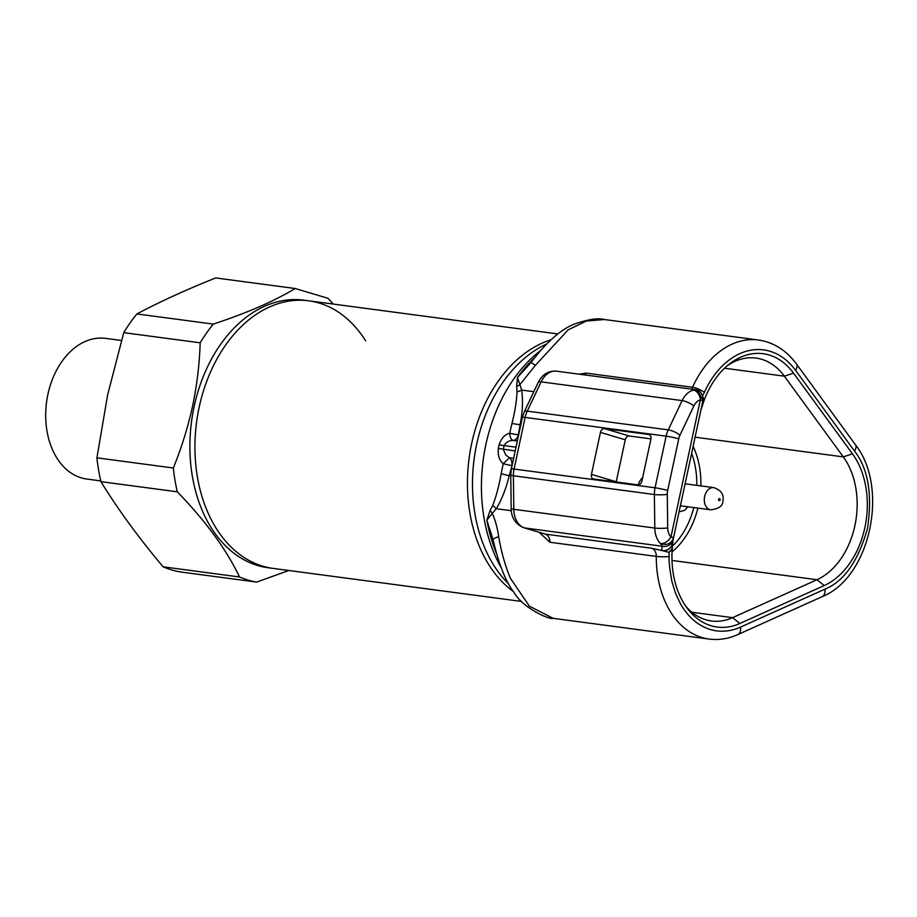 <?xml version="1.0" encoding="UTF-8"?>
<svg xmlns="http://www.w3.org/2000/svg" width="917" height="917" viewBox="0 0 917 917"><rect width="100%" height="100%" fill="white"/><g stroke="black" fill="none" stroke-linecap="round" stroke-linejoin="round"><path stroke-width="1.38" d="M550.968 339.794A134.982 95.173 97.6 0 0 469.538 455.245A134.982 95.173 97.6 0 0 513.36 591.499A134.982 95.173 97.6 0 1 469.538 455.245A134.982 95.173 97.6 0 1 550.968 339.794M557.868 333.937L308.742 300.81A134.982 95.173 97.6 0 0 197.74 414.61A134.982 95.173 97.6 0 0 262.743 566.179A134.982 95.173 97.6 0 0 273.163 568.414A134.982 95.173 -82.4 0 1 199.172 407.217A134.982 95.173 -82.4 0 1 308.742 300.81A134.982 95.173 -82.4 0 1 365.665 340.883M100.755 480.909L86.806 479.052A70.964 50.045 -82.4 0 1 45.85 409.532A70.964 50.045 -82.4 0 1 47.81 394.768A70.964 50.045 -82.4 0 1 47.913 394.31A70.964 50.045 -82.4 0 1 105.512 338.362L121.445 340.482M521.624 601.449L268.108 567.738A134.982 95.173 -82.4 0 1 194.129 406.552A134.982 95.173 -82.4 0 1 303.699 300.146L308.742 300.81M100.927 481.654L177.325 491.81C205.649 521.074 226.384 549.455 239.532 576.976A150.766 106.315 -82.4 0 0 256.657 582.089L180.259 571.933A150.766 106.315 -82.4 0 1 163.134 566.821C138.822 537.958 118.087 509.565 100.927 481.654A150.766 106.315 -82.4 0 1 96.915 457.835L107.633 394.883L123.761 332.653A150.766 106.315 -82.4 0 1 136.874 313.946C160.269 301.555 186.552 289.554 215.724 277.943L295.194 288.511L327.999 298.3L333.215 304.066M295.194 288.511C274.16 301.189 246.856 313.052 213.283 324.102L136.874 313.946M123.761 332.653L200.158 342.809A150.766 106.315 -82.4 0 1 213.283 324.102M200.158 342.809C199.551 363.74 197.017 384.865 192.57 406.174C187.951 427.242 181.543 447.84 173.324 468.002L96.915 457.835M177.325 491.81A150.766 106.315 -82.4 0 1 173.324 468.002M256.657 582.089L288.832 570.489M239.532 576.976L163.134 566.821M45.85 409.532L45.919 408.317A59.479 41.941 -82.4 0 1 47.569 395.949L47.81 394.768M508.534 583.831A134.994 95.196 -82.4 0 1 474.834 454.167A134.994 95.196 -82.4 0 1 546.624 344.047M535.402 365.321L531.115 362.41L517.429 377.54L519.893 384.647L535.402 365.321L568.139 329.868L586.467 320.996L604.452 319.54M533.809 391.697L521.681 390.092A7.176 3.095 -11.7 0 1 517.062 391.731L516.661 386.653L519.893 384.647L521.681 390.092C523.114 400.362 522.598 411.859 520.145 424.582L518.311 434.773A7.176 0.722 10.9 0 1 509.726 433.237C509.944 437.306 511.101 439.713 513.199 440.447C509.233 440.378 506.207 442.097 504.109 445.605L503.307 449.387L505.76 455.038L509.485 457.778L503.192 463.704L511.686 465.653A7.176 5.066 97.6 0 0 509.485 457.778L513.635 458.34M579.166 374.182L586.169 373.116L692.553 387.261A91.001 64.167 -82.4 0 1 758.451 340.012L604.314 319.517C598.022 317.752 587.923 319.334 574.019 324.251C557.009 330.899 540.732 349.537 531.115 362.41M691.498 389.117A9.113 6.43 -82.4 0 0 692.553 387.261A9.113 2.522 24.2 0 1 704.359 392.419A81.877 57.737 -82.4 0 1 795.52 370.262L854.472 450.969C868.227 468.621 872.56 494.435 867.493 528.398C858.266 561.124 844.041 581.401 824.83 589.207L740.455 627.136C730.31 631.618 720.269 632.421 710.32 629.521C698.124 625.726 688.186 617.187 680.517 603.902L675.554 593.345L671.955 581.642C669.559 568.345 668.642 559.966 669.192 556.493A9.113 1.135 -179.6 0 1 656.297 556.401L549.913 542.256L539.173 532.341M702.995 397.072A9.113 7.004 46.8 0 1 703.82 400.557L704.118 400.408A78.025 55.02 -82.4 0 1 729.966 363.579A78.025 55.02 -82.4 0 1 793.514 373.127L852.466 453.835A78.025 55.02 -82.4 0 1 824.223 585.562L739.836 623.491A78.025 55.02 -82.4 0 1 711.122 625.761A78.025 55.02 -82.4 0 1 687.693 608.865A78.025 55.02 -82.4 0 1 672.195 549.34L673.067 539.987L702.835 400.993A9.113 0.722 -167.9 0 0 700.336 399.938A9.113 6.236 -103.8 0 0 693.39 390.149L698.066 391.146L702.915 400.637A9.113 9.09 -168.2 0 1 702.915 400.637L702.09 404.592A9.113 8.883 -167.8 0 0 702.135 404.374M685.847 606.332A72.764 51.306 97.6 0 0 705.815 619.777A72.764 51.306 97.6 0 0 711.432 620.981A72.764 51.306 97.6 0 0 732.591 617.657L739.836 623.491M687.727 506.757L684.93 510.196L679.291 511.835M638.163 484.898A15.589 10.993 -82.4 0 1 642.679 477.493M673.067 539.987L671.989 548.996A9.113 6.155 162.4 0 1 668.86 552.332L662.223 550.601A9.113 8.459 12 0 0 672.184 544.113L673.193 539.288A9.113 9.09 -168.2 0 1 662.372 546.257L660.504 543.563A9.113 5.697 -45.2 0 0 670.98 536.858A9.113 0.722 12.1 0 1 673.491 537.912C671.175 543.747 666.854 545.638 660.504 543.563A21.538 15.188 -82.4 0 1 654.795 528.054L654.383 494.515A21.538 15.188 -82.4 0 1 655.059 487.787A9.113 0.722 12.1 0 1 667.668 490.492L678.74 438.865A9.113 0.722 -167.9 0 0 666.132 436.16A21.538 15.188 -82.4 0 1 668.241 429.867A9.113 2.682 25.4 0 1 679.956 435.231L693.837 405.967A12.425 8.757 -82.4 0 1 700.336 399.938L670.98 536.858A12.425 8.757 -82.4 0 1 667.691 527.905A9.113 1.307 179.3 0 1 654.795 528.054L513.807 509.302L513.394 475.763L654.383 494.515A9.113 1.307 179.3 0 0 667.278 494.366A12.425 8.757 -82.4 0 1 667.668 490.492M616.213 481.987A4.31 3.038 106.6 0 1 616.247 481.78L625.256 439.793A4.31 3.038 106.6 0 1 629.177 435.988L650.955 438.888M600.452 432.388L591.454 474.376A4.31 3.038 -73.4 0 0 593.242 478.903A4.31 3.038 -73.4 0 0 593.574 478.972L637.991 484.887A4.31 3.038 -73.4 0 0 641.911 481.081L650.921 439.094A4.31 3.038 -73.4 0 0 649.121 434.566A4.31 3.038 -73.4 0 0 648.789 434.498L604.383 428.594A4.31 3.038 -73.4 0 0 600.452 432.388L625.256 439.793M669.192 556.493A18.237 12.861 -82.4 0 0 668.86 552.332L671.989 548.996M671.989 560.447L816.978 579.727L732.591 617.657L691.876 612.247M824.223 585.562L816.978 579.727A72.764 51.306 97.6 0 0 843.308 456.884L695.086 437.18M724.545 368.221L784.356 376.176L843.308 456.884L852.466 453.835M793.514 373.127L784.356 376.176A72.764 51.306 97.6 0 0 756.044 358.088A72.764 51.306 97.6 0 0 727.525 365.539M702.216 403.893L701.104 409.074M701.356 408.936L704.118 400.408L702.399 395.903M701.173 408.856L703.82 400.557M693.837 405.967A9.113 2.682 -154.6 0 0 682.122 400.603A21.538 15.188 -82.4 0 1 693.39 390.149L695.911 389.84M702.044 404.81A9.113 9.09 -168.2 0 0 702.055 404.764L702.055 404.764A9.113 9.09 -168.2 0 1 702.055 404.764L702.926 400.591C704.176 401.325 701.998 388.785 695.224 389.61L695.327 389.622M672.321 543.449A9.113 9.09 -168.2 0 1 661.501 550.429L651.712 548.274A9.113 6.43 -82.4 0 1 656.297 556.401A91.001 64.167 -82.4 0 0 702.009 637.556A91.001 64.167 -82.4 0 0 709.024 639.057C718.768 640.307 728.35 638.817 737.772 634.598A9.113 5.926 65.8 0 0 740.455 627.136M662.223 550.601L661.501 550.429L662.372 546.257L524.616 527.94L545.328 534.118L651.712 548.274M523.916 527.791A9.113 6.43 -73.4 0 0 524.616 527.94A21.538 15.188 97.6 0 1 513.807 509.302A9.113 1.307 179.3 0 1 511.17 508.419C511.239 517.738 515.492 524.192 523.916 527.791L545.328 534.118A9.113 6.43 -82.4 0 1 549.913 542.256M498.688 536.56C497.312 527.401 495.18 519.687 492.28 513.44L486.858 520.145L493.128 539.769A21.538 2.499 165.9 0 1 498.688 536.56C501.152 551.381 505.026 565.227 510.299 578.1L529.35 606.137L553.031 618.31C549.799 620.133 522.426 607.868 513.898 592.256C503.192 578.432 496.533 554.934 493.128 539.769M512.053 465.698L509.176 475.74C506.184 488.406 501.874 499.398 496.246 508.729A7.176 2.121 34.5 0 0 492.658 505.588C496.28 496.143 499.123 485.506 501.186 473.676L503.192 463.704C499.318 460.403 497.702 455.313 498.332 448.424L499.112 444.779C501.37 438.188 504.9 434.349 509.726 433.237L511.961 423.402C514.895 411.974 516.592 401.417 517.062 391.731M516.661 386.653L517.429 377.54A143.19 100.973 -82.4 0 1 535.173 357.263M516.019 447.187L504.109 445.605A7.176 0.642 11.6 0 1 499.112 444.779M515.216 450.969L498.332 448.424M511.296 510.723L496.246 508.729L492.28 513.44L490.114 510.448L492.658 505.588M496.934 554.613A143.19 100.973 -82.4 0 1 486.858 520.145L490.114 510.448M713.747 487.615C721.14 490.125 724.178 494.607 722.883 501.06C722.894 505.875 718.871 508.797 710.801 509.829A11.199 7.898 -82.4 0 1 704.657 496.452A11.199 7.898 -82.4 0 1 713.747 487.615L685.091 483.809M718.561 499.433A1.146 0.814 -82.4 0 1 720.12 499.891A1.146 0.814 -82.4 0 1 718.561 499.433M672.459 546.131A69.841 49.254 97.6 0 0 693.779 507.56M696.771 485.357A69.841 49.254 97.6 0 0 691.613 453.33M678.74 438.865A12.425 8.757 -82.4 0 1 679.956 435.231M511.354 468.977L510.758 474.88A9.113 1.307 -0.7 0 0 513.394 475.763A21.538 15.188 97.6 0 1 514.07 469.046L525.132 417.418A9.113 0.722 12.1 0 0 522.415 417.35L511.354 468.977A9.113 0.722 12.1 0 1 514.07 469.046L655.059 487.787L666.132 436.16L525.132 417.418A21.538 15.188 97.6 0 1 527.252 411.125L668.241 429.867L682.122 400.603L541.122 381.85A9.113 2.682 -154.6 0 0 538.187 382.458L524.318 411.733A9.113 2.682 25.4 0 1 527.252 411.125L541.122 381.85A21.538 15.188 97.6 0 1 556.493 371.167L695.224 389.61M616.247 481.78L591.454 474.376M649.431 434.692L648.789 434.498M629.177 435.988L604.383 428.594M667.691 527.905L667.278 494.366M672.046 551.885A72.764 51.306 97.6 0 0 697.894 508.11M700.886 485.907A72.764 51.306 97.6 0 0 693.114 446.35M674.11 535.024L673.193 539.288M517.348 441.008L513.199 440.447A7.176 5.066 -82.4 0 0 518.311 434.773L518.678 434.818M704.359 392.419A18.237 12.861 -82.4 0 1 702.605 395.594M824.83 589.207A9.113 5.926 65.8 0 1 822.159 596.669L737.772 634.598M854.472 450.969A9.113 5.204 -36.1 0 0 855.423 444.734C889.421 487.626 870.313 577.538 822.159 596.669M855.423 444.734L796.472 364.026A9.113 5.204 143.9 0 1 795.52 370.262M585.103 374.973A9.113 6.43 97.6 0 0 586.169 373.116M520.145 424.582A7.176 0.906 9.4 0 1 511.961 423.402M509.176 475.74L501.186 473.676M501.095 567.566A142.33 100.366 -82.4 0 1 540.984 350.225M710.801 509.829L680.38 505.783M522.415 417.35L524.318 411.733M510.758 474.88L511.17 508.419M538.187 382.458C542.291 374.411 548.4 370.64 556.493 371.167M796.472 364.026C786.327 350.305 773.65 342.293 758.451 340.012M709.024 639.057L553.043 618.322"/></g></svg>
